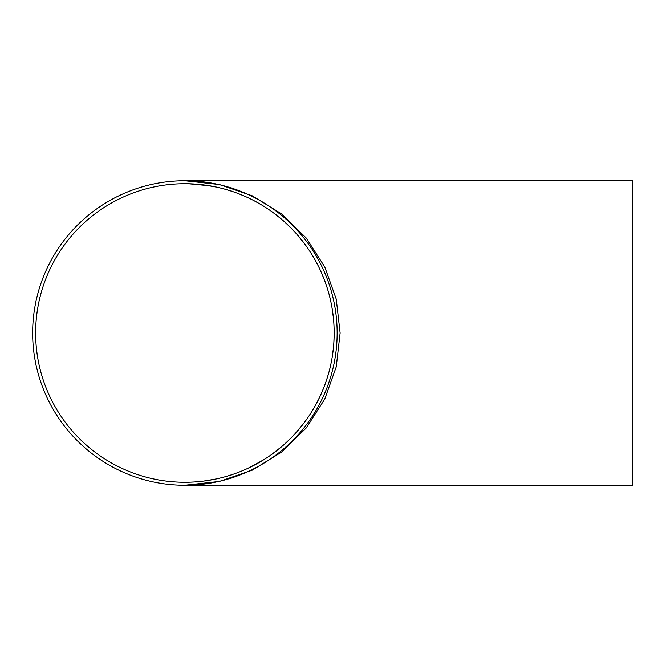 <?xml version="1.0" encoding="UTF-8"?>
<svg xmlns="http://www.w3.org/2000/svg" width="666" height="666" viewBox="0 0 666 666"><rect width="100%" height="100%" fill="white"/><g stroke="black" fill="none" stroke-linecap="round" stroke-linejoin="round"><path stroke-width="1" d="M188.678 183.783L209.665 185.806M223.959 188.936L232.018 191.367M237.213 193.198L243.481 195.704M253.571 200.466L261.114 204.653M273.634 212.97L281.527 219.222M285.373 222.61L290.759 227.764M296.944 234.382L304.703 243.956M309.29 250.483L311.646 254.154M313.486 257.201L317.507 264.469M321.653 273.168L325.141 281.876M327.264 288.128L328.638 292.749M329.678 296.678L330.935 302.098M331.968 307.451L333.4 317.882M334.016 326.34L334.141 330.244M334.149 335.364L333.899 341.999M333.333 348.743L332.284 356.626M330.761 364.693L329.553 369.838M328.638 373.26L326.432 380.428M324.192 386.655L321.312 393.606M318.664 399.25L314.435 407.167M311.83 411.555L309.207 415.634M303.829 423.201L295.304 433.458M289.202 439.776L284.482 444.197M281.701 446.62L276.357 450.965M263.778 459.723L249.434 467.599M241.342 471.187L236.963 472.893M232.209 474.567L226.44 476.373M216.292 478.929L203.496 481.102L216.292 478.929M184.898 482.267L189.968 482.184M226.415 476.381L232.184 474.575M236.896 472.918L241.25 471.22M247.419 468.548L257.825 463.245M271.129 454.845L281.893 446.461M285.09 443.648L290.493 438.503M297.044 431.51L303.696 423.376M308.45 416.766L311.513 412.054M314.785 406.568L319.73 397.036M325.574 382.925L327.347 377.614M329.703 369.23L331.019 363.478M332.168 357.367L333.383 348.276M333.882 342.174L334.157 334.782M334.141 330.12L333.957 325.041M333.358 317.474L332.234 309.074M330.927 302.048L329.404 295.587M327.356 288.428L325.607 283.183M323.751 278.221L321.453 272.71M318.09 265.617L314.185 258.4M311.23 253.488L308.791 249.742M304.97 244.322L296.978 234.415M290.351 227.356L285.165 222.419M281.385 219.106L273.16 212.621M261.33 204.787L254.354 200.874M243.956 195.912L237.321 193.24M232.301 191.458L226.515 189.652M216.317 187.079L203.421 184.89M184.898 485.248L219.447 481.435L252.256 470.171L281.693 452.031L306.268 427.93L324.767 399.059L336.247 366.883L340.135 333L336.247 299.117L324.767 266.941L306.268 238.07L281.693 213.969L252.256 195.829L219.447 184.565L184.898 180.752A152.248 152.248 0 0 1 316.758 409.124A152.248 152.248 0 0 1 53.047 409.124A152.248 152.248 0 0 1 184.898 180.752L632.7 180.752L632.7 485.248L184.898 485.248M184.898 183.733A149.267 149.267 0 0 1 314.169 407.634A149.267 149.267 0 0 1 55.636 407.634A149.267 149.267 0 0 1 184.898 183.733M211.43 183.075L212.962 183.358M211.247 183.042L212.704 183.308M212.962 482.642L211.43 482.925"/></g></svg>
